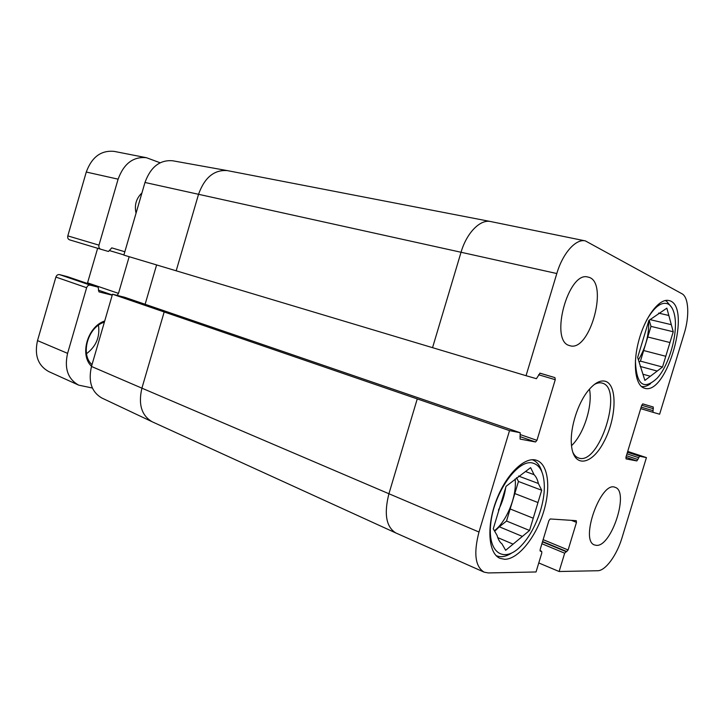 <?xml version="1.0" encoding="UTF-8"?>
<svg xmlns="http://www.w3.org/2000/svg" width="724" height="724" viewBox="0 0 724 724"><rect width="100%" height="100%" fill="white"/><g stroke="black" fill="none" stroke-linecap="round" stroke-linejoin="round"><path stroke-width="1.09" d="M532.52 459.849L532.52 459.849C536.927 461.532 540.05 465.55 541.887 471.885M511.37 553.245C505.823 556.729 500.845 557.552 496.438 555.733L496.438 555.733M497.768 537.615L513.09 544.14L505.669 550.303L501.958 543.878C499.741 542.149 498.13 539.362 497.126 535.507L493.261 528.819L506.076 486.302L530.62 467.641L534.059 474.673L525.515 471.523M518.493 476.048L538.375 483.487L541.688 490.257L518.456 481.469L516.52 477.686M510.167 508.963L533.235 518.212L529.534 530.466L506.529 521.027L518.456 481.469M529.534 530.466L522.384 536.412L499.316 526.791L506.529 521.027M541.688 490.257L537.977 502.537L514.809 493.551M532.059 462.88C539.805 464.645 543.896 472.247 544.321 485.695C544.81 504.601 535.063 530.737 522.276 544.584C505.153 564.141 487.261 554.15 490.736 523.597C493.777 493.189 517.144 459.731 532.059 462.88M537.977 502.537L533.235 518.212M522.384 536.412L513.09 544.14M534.059 474.673C536.104 476.664 537.543 479.605 538.375 483.487M499.316 526.791L494.673 531.262M515.126 479.007C517.189 495.478 506.854 521.398 494.365 530.737M136.049 213.2C134.239 205.136 136.203 198.394 141.931 192.955M160.122 162.773L146.456 157.714C133.288 156.42 123.84 163.57 118.112 179.172L98.971 245.146C98.564 247.174 99.134 248.531 100.699 249.21L108.446 251.472L111.786 247.879L124.845 251.744L111.713 247.861M129.162 256.703L118.492 293.374L117.152 295.383M112.211 295.202L98.926 291.853L98.156 287.156L90.292 285.138C88.59 284.912 87.369 285.772 86.627 287.718L67.585 353.357C64.192 368.516 67.893 379.104 78.69 385.141L92.382 388.019M104.709 320.994C87.613 326.388 79.314 354.995 91.541 366.299M146.456 157.714L114.283 151.407C101.17 150.076 91.839 156.954 86.274 172.041L67.812 235.888C67.413 237.843 68.002 239.164 69.549 239.834L100.681 249.201L69.549 239.834M67.413 276.659L59.513 274.613C57.82 274.378 56.617 275.201 55.893 277.075L37.512 340.606C34.263 355.285 38.019 365.611 48.798 371.602L78.69 385.141M97.64 248.287L87.378 283.473M92.011 364.661C80.029 354.326 88.02 326.814 104.356 322.198M86.518 353.701C96.111 346.416 100.093 336.922 98.473 325.221M91.486 366.471C88.066 381.476 91.523 391.992 101.867 398.028L152.375 421.866L395.883 532.982L484.103 572.141C475.188 566.639 473.478 553.272 478.989 532.031L509.515 430.617L112.501 294.206L91.486 366.471L141.913 388.164C138.157 404.336 141.56 415.522 152.112 421.739M112.501 294.206L124.79 297.32M145.126 304.279L156.601 264.93M585.381 240.902L490.582 221.535L227.571 170.656L172.611 160.764C159.832 159.733 150.619 166.972 144.981 182.475L123.858 255.11L526.049 375.702L556.81 273.536C562.765 253.129 575.933 238.468 585.381 240.902L681.927 293.727C688.777 297.184 689.664 316.098 684.18 333.601L659.627 414.219L652.976 412.3L653.274 407.015L642.84 403.892L641.736 405.259L653.41 408.707M569.272 345.511C549.326 340.723 568.349 270.631 587.969 277.075C609.391 280.595 590.241 352.606 569.879 345.701L569.272 345.511M596.404 545.353L594.603 544.991C579.435 540.765 601.056 480.338 615.147 487.361C629.572 491.134 611.536 546.964 596.404 545.353M504.737 559.308L500.003 558.34C488.356 553.598 486.266 526.665 496.329 500.32C506.23 473.921 525.226 455.867 536.819 460.392C548.629 464.618 551.082 488.981 543.027 513.597C535.117 538.231 517.932 559.308 504.737 559.308M644.197 388.109C635.129 385.412 632.45 363.131 639.066 339.647C645.555 316.135 659.51 298.17 668.741 300.514C692.624 304.523 667.039 396.281 644.487 388.2L644.197 388.109M594.232 384.544C597.146 382.896 599.798 382.417 602.196 383.096L602.359 383.15C623.961 388.517 599.038 466.473 578.44 457.93C576.096 457.106 574.204 455.179 572.765 452.156M605.481 381.322C600.259 379.856 594.44 383.032 588.042 390.842C577.833 403.377 570.24 427.314 571.345 443.432C572.584 468.184 591.191 466.184 603.68 442.246C616.45 418.979 617.825 385.032 605.481 381.322M571.517 445.658C583.788 434.264 592.92 405.512 589.463 389.123M484.103 572.141L488.257 572.937L536.041 571.969L541.796 552.964L541.624 551.29L540.321 551.217L540.149 549.534L548.901 520.61L550.231 518.963L576.241 520.674L576.485 522.357L568.114 549.978L564.666 553.199L559.118 571.508L538.765 562.955M627.708 451.405L646.423 457.595L622.025 537.742C616.875 555.154 605.49 570.856 597.68 570.729L559.118 571.508M646.423 457.595L639.6 456.247L636.867 460.935L626.07 458.916L625.934 457.251L641.736 405.259M526.049 375.702L536.403 378.688L540.032 373.168L554.946 377.62L555.254 379.693L536.955 440.337L535.525 441.975L520.094 439.088L520.185 432.726L509.515 430.617M665.094 300.56L666.523 301.13L671.709 307.465M650.614 383.63C647.292 386.109 644.206 387.05 641.364 386.453M646.487 320.397C654.288 306.786 661.501 301.32 668.116 303.999C671.284 305.727 673.438 309.537 674.605 315.42C678.298 332.832 669.356 364.941 657.211 378.145C643.591 390.734 636.324 384.887 635.41 360.615M668.831 315.483L673.239 331.764L662.505 367.032L644.894 380.408L637.645 357.475L648.885 320.451L666.849 308.153L668.831 315.483L658.587 313.103M650.08 319.628L671.32 324.678M639.102 362.1L640.432 361.131L643.654 350.534L665.781 356.28M669.962 342.533L647.763 336.986L643.654 350.534M647.763 336.986L650.985 326.37L649.193 320.234M648.677 321.121C649.102 334.841 645.681 347.773 638.414 359.928M642.939 374.218L650.36 376.263M657.22 371.05L640.161 366.425M673.239 331.764L650.985 326.37M662.505 367.032L640.432 361.131M505.723 487.46C504.592 495.225 502.175 502.773 498.456 510.103M118.112 179.172L86.274 172.041M98.971 245.146L67.812 235.888M123.922 254.911L109.804 250.685M118.492 293.374L87.613 282.858M112.274 294.967L98.355 290.17M98.093 287.129L67.278 276.613M90.292 285.138L59.513 274.613M86.627 287.718L55.893 277.075M67.585 353.357L37.512 340.606M164.158 312.008L141.913 388.164L388.924 493.741C383.838 513.949 386.154 527.036 395.883 532.982M227.282 170.602C214.186 169.624 204.611 177.498 198.557 194.231L176.185 270.812M490.582 221.535C480.202 219.11 466.636 232.866 461.043 252.26L144.981 182.475M417.223 398.978L388.924 493.741L478.989 532.031M556.81 273.536L461.043 252.26L432.545 347.674M571.39 520.357L576.485 522.357M543.136 539.661L568.114 549.978M542.575 541.516L566.865 551.588M542.475 541.851L565.915 551.579M541.905 543.724L564.666 553.199M540.014 550.638L541.489 551.263M642.695 403.883L653.274 407.015M641.165 407.132L652.831 410.608M640.713 408.635L652.967 412.3L640.713 408.635M639.6 456.247L627.455 452.228M626.975 453.812L638.523 457.64M626.405 455.686L637.944 459.532M625.925 457.278L636.867 460.935M538.575 374.742L555.254 379.693M539.805 373.159L554.946 377.62M520.511 434.681L536.955 440.337M519.941 436.599L535.525 441.975M124.655 297.274L520.122 432.708M98.156 287.156L67.341 276.631M540.014 550.611L541.624 551.29M124.727 297.293L520.185 432.726"/></g></svg>
